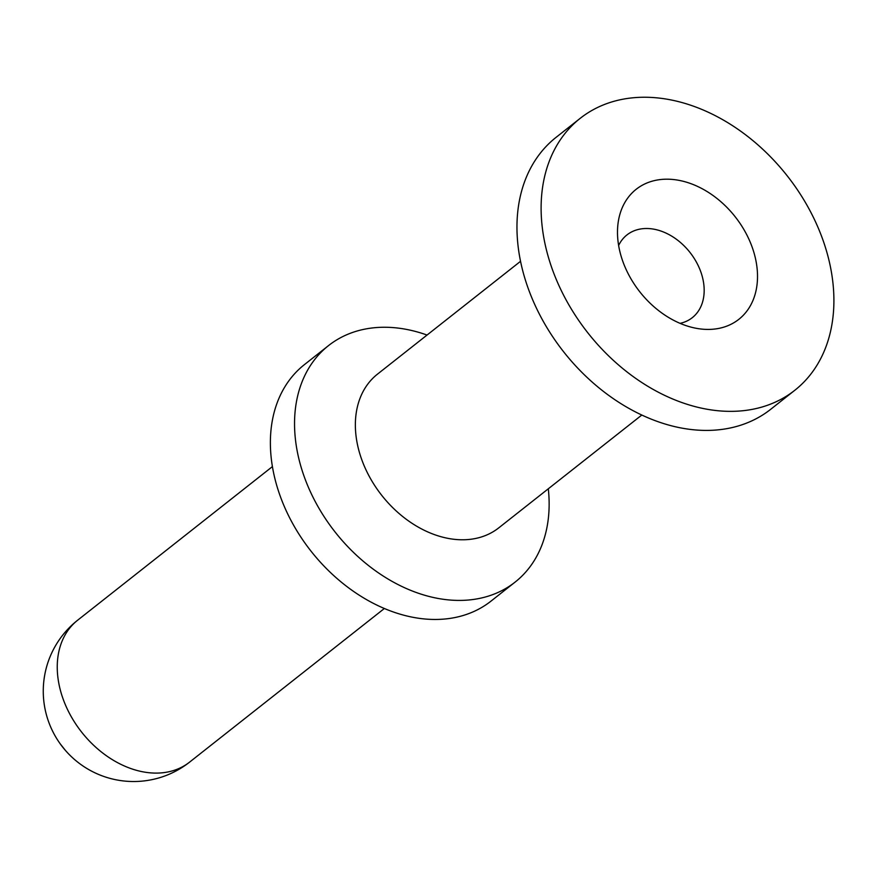 <?xml version="1.0" encoding="UTF-8"?>
<svg xmlns="http://www.w3.org/2000/svg" width="877" height="877" viewBox="0 0 877 877"><rect width="100%" height="100%" fill="white"/><g stroke="black" fill="none" stroke-linecap="round" stroke-linejoin="round"><path stroke-width="1.32" d="M548.311 488.785A150.625 110.338 -128.3 0 1 548.487 490.561A150.625 110.338 -128.3 0 1 515.117 582.098L490.967 601.151A150.625 110.338 -128.3 0 1 410.589 616.827A150.625 110.338 -128.3 0 1 283.731 505.119A150.625 110.338 -128.3 0 1 304.418 364.624L328.568 345.571A150.625 110.338 -128.3 0 1 408.945 329.895A150.625 110.338 -128.3 0 1 427.055 335.047M515.117 582.098A150.625 110.338 -128.3 0 1 434.74 597.785A150.625 110.338 -128.3 0 1 295.198 437.119A150.625 110.338 -128.3 0 1 328.568 345.571M641.8 415.051L498.739 527.877A97.906 71.717 -128.3 0 1 411.806 523.163A97.906 71.717 -128.3 0 1 355.788 433.644A97.906 71.717 -128.3 0 1 377.483 374.139L520.543 261.302M794.77 390.309L770.62 409.362A173.218 126.891 -128.3 0 1 678.184 427.384A173.218 126.891 -128.3 0 1 517.715 242.622A173.218 126.891 -128.3 0 1 556.084 137.349L580.234 118.307A173.218 126.891 -128.3 0 1 734.049 126.639A173.218 126.891 -128.3 0 1 833.15 285.036A173.218 126.891 -128.3 0 1 794.77 390.309A173.218 126.891 -128.3 0 1 640.966 381.966A173.218 126.891 -128.3 0 1 541.865 223.58A173.218 126.891 -128.3 0 1 580.234 118.307M617.846 239.607A82.844 60.688 51.7 0 0 698.103 328.623A82.844 60.688 51.7 0 0 757.158 268.998A82.844 60.688 51.7 0 0 686.691 182.252A82.844 60.688 51.7 0 0 617.704 226.683A82.844 60.688 51.7 0 0 617.846 239.607M680.059 323.35A52.719 38.621 51.7 0 0 692.271 317.693A52.719 38.621 51.7 0 0 703.946 285.65A52.719 38.621 51.7 0 0 673.788 237.448A52.719 38.621 51.7 0 0 626.978 234.904A52.719 38.621 51.7 0 0 618.625 245.461M60.184 743.795L65.337 750.317A66.257 48.542 51.7 0 1 60.184 743.795A90.375 90.375 0 0 1 77.669 620.192A90.375 66.203 51.7 0 0 65.26 704.494A90.375 66.203 51.7 0 0 141.383 771.519A90.375 66.203 51.7 0 0 189.607 762.113L384.356 608.506M65.337 750.317A90.375 90.375 0 0 0 189.607 762.113M77.669 620.192L272.418 466.597"/></g></svg>

